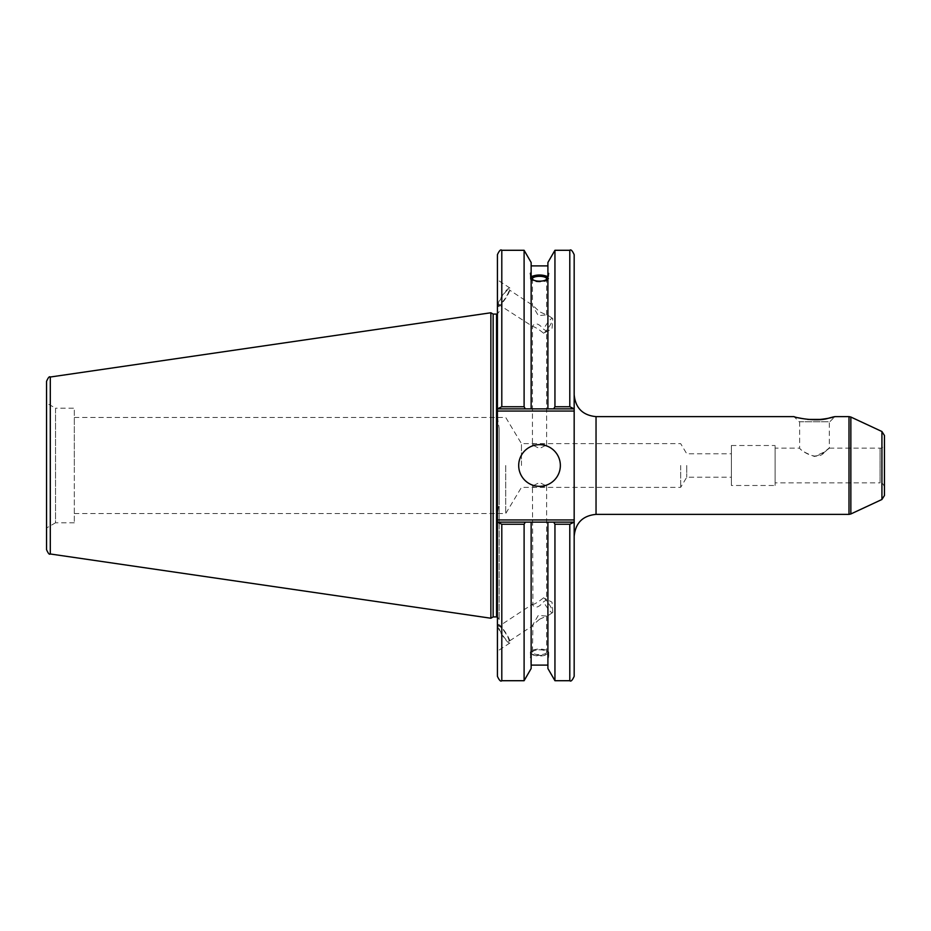 <?xml version="1.0" encoding="UTF-8"?>
<svg xmlns="http://www.w3.org/2000/svg" width="931" height="931" viewBox="0 0 931 931"><rect width="100%" height="100%" fill="white"/><g stroke="black" fill="none" stroke-linecap="round" stroke-linejoin="round"><path stroke-width="0.7" stroke-dasharray="4.66 3.49" d="M799.648 421.743L799.648 448.148C800.707 450.348 805.652 453.129 814.474 456.481L824.773 451.814L829.312 448.148L829.312 421.743L799.648 421.743L829.312 421.743M814.474 456.481C826.786 453.525 834.432 442.667 824.959 451.675C816.813 463.103 799.24 449.103 799.648 448.148L775.116 448.148L775.116 482.852L775.116 448.148M799.147 421.743L829.812 421.743L799.147 421.743L794.038 416.623L807.736 419.427M821.223 419.427L834.921 416.623L829.812 421.743M884.45 465.5L884.45 487.227L884.45 465.5M884.45 435.487L884.45 495.513M884.45 487.227C883.391 483.841 881.936 482.386 880.074 482.852L880.074 448.148L880.074 482.852L775.116 482.852M574.171 465.5L574.171 394.756L574.171 465.5M574.171 254.663L574.171 411.06L497.422 411.06L497.422 408.872L574.171 408.872L569.795 406.766L569.795 250.288M497.422 411.06L497.422 627.308L497.422 513.9L497.422 519.94L574.171 519.94L574.171 676.337M574.171 519.94L574.171 411.06M686.752 465.5L686.752 477.219L686.752 465.5M731.394 465.5L731.394 453.781L731.394 465.5M680.666 465.5L680.666 487.367L680.666 465.5M521.465 465.5L521.465 443.633L521.465 465.5M532.439 486.052C532.858 487.157 535.22 487.6 539.526 487.367L546.613 486.052L539.526 482.514L532.439 486.052L532.928 603.916L498.9 626.307A9.042 1.769 -123.3 0 1 505.358 632.882A9.042 1.769 -123.3 0 1 508.838 641.401A9.042 1.769 -123.3 0 1 501.762 633.848A9.042 1.769 -123.3 0 1 498.9 626.307M532.439 444.948C532.858 443.843 535.22 443.4 539.526 443.633L546.613 444.948L539.526 448.486L532.439 444.948L532.439 326.315C535.034 322.324 538.758 323.301 543.599 329.26L546.613 331.099L543.599 333.228C538.758 329.295 535.034 326.99 532.439 326.315L498.9 304.693A9.042 1.769 123.3 0 1 501.762 297.152A9.042 1.769 123.3 0 1 508.838 289.599A9.042 1.769 123.3 0 1 505.358 298.118A9.042 1.769 123.3 0 1 498.9 304.693M505.731 465.5L505.731 513.54L505.731 465.5M74.317 465.5L74.317 417.46L74.317 465.5M775.116 485.482L775.116 445.518L775.116 485.482L731.394 485.482L731.394 445.518L731.394 485.482M532.439 652.247A7.087 2.421 180 0 1 539.526 649.826A7.087 2.421 180 0 1 546.613 652.247A7.087 2.421 180 0 1 539.526 654.668A7.087 2.421 180 0 1 532.439 652.247L532.928 625.562L508.838 641.401M539.526 619.255L546.613 616.101L538.316 615.379L532.439 625.434L539.526 619.255M532.439 604.685C535.034 604.01 538.758 601.705 543.599 597.772L546.613 599.901L543.599 601.74C538.758 607.699 535.034 608.676 532.439 604.685M548.708 652.247A9.182 3.142 180 0 1 539.526 655.389A9.182 3.142 180 0 1 530.344 652.247A9.182 3.142 180 0 1 539.526 649.105A9.182 3.142 180 0 1 548.708 652.247L548.708 657.589L547.905 651.747C542.319 649.116 536.733 649.116 531.147 651.747L531.147 654.947C530.1 657.554 530.1 658.415 531.147 657.519L531.147 654.33C536.733 656.553 542.319 656.553 547.905 654.33L547.905 657.519L548.708 657.589M530.344 652.247L531.147 668.516M543.599 597.772A9.042 1.769 -123.3 0 1 549.22 604.382A9.042 1.769 -123.3 0 1 552.758 611.888A9.042 1.769 -123.3 0 1 552.548 612.645A9.042 1.769 -123.3 0 1 545.473 605.092A9.042 1.769 -123.3 0 1 543.599 601.74M497.596 625.434A10.928 2.141 -123.3 0 1 497.864 624.724A10.928 2.141 -123.3 0 1 505.661 632.673A10.928 2.141 -123.3 0 1 509.885 642.984A10.928 2.141 -123.3 0 1 502.973 636.338A10.928 2.141 -123.3 0 1 497.596 625.434M497.422 625.551L497.422 651.188L497.422 625.551M547.905 654.947L547.905 522.128L574.171 522.128L497.422 522.128L574.171 522.128M554.946 680.712L554.946 524.234L553.724 522.128M547.905 668.516L547.905 657.519M547.905 651.747L547.905 654.33M531.147 651.747L531.147 522.128L547.905 522.128M531.147 654.947L531.147 654.33M532.439 278.753L532.439 305.566L538.316 315.621L546.613 314.899L539.526 311.745L532.928 305.438L508.838 289.599M543.599 333.228A9.042 1.769 -56.7 0 0 549.22 326.618A9.042 1.769 -56.7 0 0 552.758 319.112A9.042 1.769 -56.7 0 0 552.548 318.355A9.042 1.769 -56.7 0 0 545.473 325.908A9.042 1.769 -56.7 0 0 543.599 329.26M531.147 277.461A9.182 3.142 0 0 0 530.344 278.753A9.182 3.142 0 0 0 539.526 281.895A9.182 3.142 0 0 0 548.708 278.753L548.708 273.411M547.905 276.053L547.905 408.872L547.905 276.053M573.543 408.872L531.147 408.872L531.147 262.484M548.708 278.753A9.182 3.142 0 0 0 547.905 277.461M531.147 408.872L497.422 408.872L497.422 254.663M501.797 250.288L501.797 406.766L524.106 406.766L525.317 408.872M524.106 406.766L524.106 250.288M547.905 408.872L547.905 262.484M497.596 305.566A10.928 2.141 -56.7 0 0 497.864 306.276A10.928 2.141 -56.7 0 0 505.661 298.327A10.928 2.141 -56.7 0 0 509.885 288.016A10.928 2.141 -56.7 0 0 502.973 294.661A10.928 2.141 -56.7 0 0 497.596 305.566M497.422 305.449L497.422 279.812L497.422 305.449M553.724 408.872L554.946 406.766L554.946 250.288M569.795 680.712L569.795 524.234L573.543 522.128M497.422 676.337L497.422 522.128L531.147 522.128M498.062 522.128L501.797 524.234L501.797 680.712M524.106 680.712L524.106 524.234L501.797 524.234M525.317 522.128L524.106 524.234M501.797 406.766L498.062 408.872M497.422 522.128L497.422 519.94M46.55 549.651L46.55 403.018L46.55 527.982L46.55 403.018L55.546 408.209L55.546 522.791L46.55 527.982M490.87 618.231L490.87 312.769M497.422 417.1L499.179 428.469L499.179 502.531L497.422 513.9M574.171 408.872L497.422 408.872M569.795 524.234L554.946 524.234M518.695 465.5A20.831 20.831 0 0 0 549.942 483.538A20.831 20.831 0 0 0 549.942 447.462A20.831 20.831 0 0 0 518.695 465.5M74.317 522.791L55.546 522.791L55.546 408.209L74.317 408.209L74.317 522.791L74.317 408.209M493.139 616.916L493.139 314.084M499.179 465.5L499.179 619.546L499.179 465.5M499.179 428.469L499.179 502.531M881.925 499.482L881.925 431.519M850.853 417.03L850.853 513.97M849.002 514.378L849.002 416.623M596.038 416.623L596.038 514.378M50.297 377.02L50.297 553.98M499.179 619.546C497.864 617.055 496.991 616.182 496.549 616.916L496.549 314.084C496.979 314.829 497.852 313.956 499.179 311.454M829.312 448.148L880.074 448.148C881.936 448.614 883.391 447.159 884.45 443.773M74.317 513.54L505.731 513.54L521.465 487.367L680.666 487.367L686.752 477.219L731.394 477.219M74.317 417.46L505.731 417.46L521.465 443.633L680.666 443.633L686.752 453.781L731.394 453.781M731.394 445.518L775.116 445.518M546.613 616.101L546.613 652.247M546.613 486.052L546.613 599.901M552.548 612.645L546.125 616.869M552.758 611.888L552.025 602.171L545.263 598.633M509.885 642.984L497.422 651.188M546.613 314.899L546.613 278.753M546.613 444.948L546.613 331.099M552.548 318.355L546.125 314.131M530.344 278.753L530.344 273.411M545.263 332.367L552.025 328.829L552.758 319.112M509.885 288.016L497.422 279.812M499.179 306.718L497.422 303.692M499.179 624.282L497.422 627.308"/><path stroke-width="1.4" d="M807.736 419.427L821.223 419.427M814.474 419.788C830.755 419.253 842.869 414.12 828.148 418.333C816.662 422.08 794.341 417.425 794.038 416.623L596.038 416.623C582.759 415.331 575.474 408.046 574.171 394.756M881.925 499.482L884.45 495.513L884.45 435.487L881.925 431.519L881.925 499.482L850.853 513.97L850.853 417.03L849.002 416.623L849.002 514.378L596.038 514.378L596.038 416.623M574.171 408.872L574.171 254.663C572.321 250.625 570.866 249.171 569.795 250.288L569.795 406.766L574.171 408.872L574.171 519.94L497.422 519.94L497.422 676.337C499.272 680.375 500.727 681.829 501.797 680.712L501.797 524.234L497.422 522.128M574.171 522.128L569.795 524.234L569.795 680.712C570.901 681.806 572.356 680.352 574.171 676.337L574.171 519.94M573.543 522.128L553.724 522.128L554.946 524.234L554.946 680.712L569.795 680.712M553.724 522.128L547.905 522.128L547.905 668.516L554.946 680.712M532.439 278.753A7.087 2.421 180 0 1 539.526 276.332A7.087 2.421 180 0 1 546.613 278.753A7.087 2.421 180 0 1 539.526 281.174A7.087 2.421 180 0 1 532.439 278.753M548.708 273.411L547.905 276.053L547.905 273.481L548.708 273.411M547.905 279.253C542.319 281.884 536.733 281.884 531.147 279.253M531.147 276.053C530.1 273.446 530.1 272.585 531.147 273.481L531.147 408.872L573.543 408.872M530.344 273.411L531.147 273.481L531.147 262.484L524.106 250.288L524.106 406.766L501.797 406.766L501.797 250.288C500.727 249.171 499.272 250.625 497.422 254.663L497.422 408.872L501.797 406.766M531.147 276.67C536.733 274.447 542.319 274.447 547.905 276.67M547.905 277.461A9.182 3.142 0 0 0 539.526 275.611A9.182 3.142 0 0 0 531.147 277.461M498.062 408.872L525.317 408.872L524.106 406.766M525.317 408.872L531.147 408.872M553.724 408.872L554.946 406.766L569.795 406.766L554.946 406.766L554.946 250.288L547.905 262.484L547.905 273.481M547.905 522.128L498.062 522.128M501.797 524.234L524.106 524.234L525.317 522.128M524.106 524.234L524.106 680.712L501.797 680.712M497.422 519.94L497.422 411.06L574.171 411.06M497.422 408.872L497.422 411.06M46.55 465.5L46.55 549.651C48.179 553.445 49.424 554.888 50.297 553.98L50.297 377.02C49.424 376.112 48.179 377.555 46.55 381.349L46.55 465.5M46.55 403.018L46.55 381.349M50.297 377.02L490.87 312.769L490.87 618.231L50.297 553.98M554.946 524.234L569.795 524.234M518.695 465.5A20.831 20.831 0 0 1 549.942 447.462A20.831 20.831 0 0 1 549.942 483.538A20.831 20.831 0 0 1 518.695 465.5M547.905 276.053L547.905 408.872M490.87 312.769L493.139 314.084L493.139 616.916L490.87 618.231M493.139 314.084L496.549 314.084L496.549 616.916L493.139 616.916M531.147 522.128L531.147 668.516L524.106 680.712M881.925 431.519L850.853 417.03M850.853 513.97L849.002 514.378M834.921 416.623L849.002 416.623M596.038 514.378C582.759 515.669 575.474 522.954 574.171 536.244M531.147 265.894L547.905 265.894M554.946 250.288L569.795 250.288M501.797 250.288L524.106 250.288M496.549 616.916L497.422 617.067M496.549 314.084L497.422 313.933M531.147 665.106L547.905 665.106"/></g></svg>
